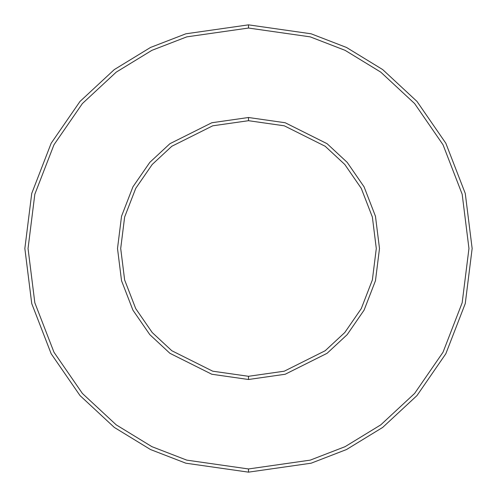 <?xml version="1.0" encoding="UTF-8"?>
<svg xmlns="http://www.w3.org/2000/svg" width="497" height="497" viewBox="0 0 497 497"><rect width="100%" height="100%" fill="white"/><g stroke="black" fill="none" stroke-linecap="round" stroke-linejoin="round"><path stroke-width="0.75" d="M248.5 472.15L311.122 463.204L346.502 449.536L382.69 427.42L417.002 395.556L445.84 353.746L465.267 303.555L472.15 248.5L465.267 193.445L445.84 143.254L417.002 101.444L382.69 69.58L346.502 47.464L311.122 33.796L248.5 24.85L248.5 28.043L310.227 36.865L345.104 50.34L380.77 72.133L414.597 103.544L443.02 144.757L462.173 194.234L468.957 248.5L462.173 302.766L443.02 352.243L414.597 393.456L380.77 424.867L345.104 446.66L310.227 460.135L248.5 468.957L248.5 472.15L185.878 463.204L150.498 449.536L114.31 427.42L79.998 395.556L51.16 353.746L31.733 303.555L24.85 248.5L31.733 193.445L51.16 143.254L79.998 101.444L114.31 69.58L150.498 47.464L185.878 33.796L248.5 24.85L311.122 33.796L346.502 47.464L382.69 69.58L417.002 101.444L445.84 143.254L465.267 193.445L472.15 248.5L465.267 303.555L445.84 353.746L417.002 395.556L382.69 427.42L346.502 449.536L311.122 463.204L248.5 472.15L248.5 468.957L310.227 460.135L345.104 446.66L380.77 424.867L414.597 393.456L443.02 352.243L462.173 302.766L468.957 248.5L462.173 194.234L443.02 144.757L414.597 103.544L380.77 72.133L345.104 50.34L310.227 36.865L248.5 28.043L186.773 36.865L151.896 50.34L116.23 72.133L82.403 103.544L53.98 144.757L34.827 194.234L28.043 248.5L34.827 302.766L53.98 352.243L82.403 393.456L116.23 424.867L151.896 446.66L186.773 460.135L248.5 468.957L186.773 460.135L151.896 446.66L116.23 424.867L82.403 393.456L53.98 352.243L34.827 302.766L28.043 248.5L34.827 194.234L53.98 144.757L82.403 103.544L116.23 72.133L151.896 50.34L186.773 36.865L248.5 28.043L248.5 24.85L185.878 33.796L150.498 47.464L114.31 69.58L79.998 101.444L51.16 143.254L31.733 193.445L24.85 248.5L31.733 303.555L51.16 353.746L79.998 395.556L114.31 427.42L150.498 449.536L185.878 463.204L248.5 472.15M248.5 379.497L285.179 374.253L327.094 353.299L347.192 334.636L364.084 310.147L375.465 280.743L379.497 248.5L375.465 216.257L364.084 186.853L347.192 162.364L327.094 143.701L285.179 122.747L248.5 117.503L248.5 120.703L284.284 125.809L325.181 146.261L344.788 164.47L361.263 188.357L372.365 217.04L376.297 248.5L372.365 279.96L361.263 308.643L344.788 332.53L325.181 350.739L284.284 371.191L248.5 376.297L248.5 379.497L211.821 374.253L169.906 353.299L149.808 334.636L132.916 310.147L121.535 280.743L117.503 248.5L121.535 216.257L132.916 186.853L149.808 162.364L169.906 143.701L211.821 122.747L248.5 117.503L285.179 122.747L327.094 143.701L347.192 162.364L364.084 186.853L375.465 216.257L379.497 248.5L375.465 280.743L364.084 310.147L347.192 334.636L327.094 353.299L285.179 374.253L248.5 379.497L248.5 376.297L284.284 371.191L325.181 350.739L344.788 332.53L361.263 308.643L372.365 279.96L376.297 248.5L372.365 217.04L361.263 188.357L344.788 164.47L325.181 146.261L284.284 125.809L248.5 120.703L212.716 125.809L171.819 146.261L152.212 164.47L135.737 188.357L124.635 217.04L120.703 248.5L124.635 279.96L135.737 308.643L152.212 332.53L171.819 350.739L212.716 371.191L248.5 376.297L212.716 371.191L171.819 350.739L152.212 332.53L135.737 308.643L124.635 279.96L120.703 248.5L124.635 217.04L135.737 188.357L152.212 164.47L171.819 146.261L212.716 125.809L248.5 120.703L248.5 117.503L211.821 122.747L169.906 143.701L149.808 162.364L132.916 186.853L121.535 216.257L117.503 248.5L121.535 280.743L132.916 310.147L149.808 334.636L169.906 353.299L211.821 374.253L248.5 379.497"/></g></svg>
